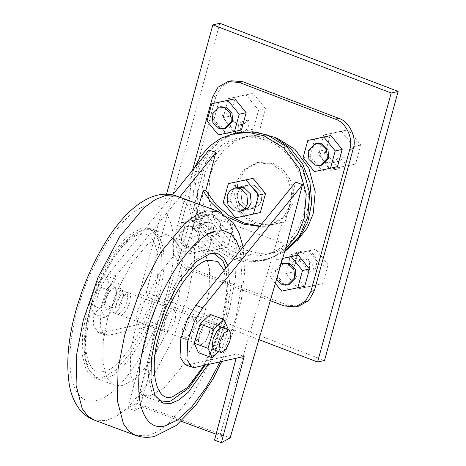 <?xml version="1.0" encoding="UTF-8"?>
<svg xmlns="http://www.w3.org/2000/svg" width="466" height="466" viewBox="0 0 466 466"><rect width="100%" height="100%" fill="white"/><g stroke="black" fill="none" stroke-linecap="round" stroke-linejoin="round"><path stroke-width="0.35" stroke-dasharray="2.33 1.75" d="M220.703 106.761L213.521 113.966L214.313 122.436L220.261 128.098L225.55 128.505M241.435 129.956L218.403 134.895M225.358 133.34L213.999 119.471L207.044 121.02M213.999 119.471L218.723 102.211M186.01 221.787L181.291 239.041L192.65 252.916L208.727 249.526L213.445 232.266L202.093 218.397L179.055 223.336L174.336 240.596L185.695 254.465L201.772 251.075L206.49 233.815L195.138 219.946L179.055 223.336M181.291 239.041L174.336 240.596M202.093 218.397L195.138 219.946M192.65 252.916L185.695 254.465M187.553 247.667L192.837 248.081L200.019 240.875L199.227 232.4L193.274 226.744L187.99 226.33L180.814 233.536L181.6 242.011L187.553 247.667M213.445 232.266L206.49 233.815M208.727 249.526L201.772 251.075M281.08 263.826L275.447 270.536L276.489 279.513M284.015 263.022L276.839 270.228L277.625 278.697L283.578 284.359L288.862 284.767M275.354 283.38L270.362 277.282L275.08 260.022L282.658 258.426M304.752 286.217L288.675 289.602L277.317 275.732L282.035 258.473L275.08 260.022M282.035 258.473L282.687 258.339M277.317 275.732L270.362 277.282M288.675 289.602L281.72 291.157M316.729 143.452L309.546 150.652L310.339 159.127L316.286 164.783L321.575 165.197M314.748 138.903L310.03 156.162L321.383 170.032L314.428 171.581M321.383 170.032L337.466 166.642M310.03 156.162L303.075 157.712M191.887 227.053L186.598 226.645L179.422 233.845L180.208 242.32L186.161 247.976L191.45 248.39L198.627 241.184L197.834 232.715L191.887 227.053M217.814 234.223C217.657 228.789 215.269 225.002 210.661 222.865L205.378 222.457L199.238 227.128C198.772 222.993 199.873 219.538 202.541 216.772L195.691 218.216L190.495 237.2L202.99 252.461L220.674 248.733L225.87 229.75L213.376 214.488L212.816 214.61L213.836 215.047C216.847 216.62 218.909 219.142 220.022 222.602C221.187 227.012 220.453 230.886 217.814 234.223L210.859 235.773C210.702 230.338 208.314 226.552 203.706 224.42L198.423 224.006L192.283 228.678L193.71 220.768L200.293 215.758L205.96 216.195C212.857 217.523 216.3 231.276 210.859 235.773M212.816 214.61L202.541 216.772L207.248 214.203L212.816 214.61M199.238 227.128L192.283 228.678M219.806 23.3L146.202 292.339L324.534 360.474M234.113 134.429L240.695 129.42L242.122 121.51L249.077 119.96C249.56 124.486 248.232 128.138 245.104 130.905L241.068 132.88L235.703 132.886L235.307 132.402C231.555 130.771 229.138 127.818 228.049 123.542L223.208 117.63L228.404 98.646L246.089 94.918L258.583 110.174L253.388 129.158L236.349 132.752L235.307 132.402L228.049 123.542C227.257 119.447 228.072 115.888 230.501 112.859L223.546 114.409C218.1 118.912 221.548 132.664 228.445 133.992L234.113 134.429L241.068 132.88M296.318 252.444L289.736 257.459L288.308 265.37L295.263 263.814C294.78 259.288 296.108 255.636 299.236 252.869L307.991 251.023L309.034 251.372C312.785 253.003 315.202 255.956 316.292 260.232L321.132 266.144L315.936 285.128L298.252 288.856L285.757 273.6L290.953 254.617L299.236 252.869L303.273 250.894L308.638 250.889L316.292 260.232C317.084 264.327 316.268 267.886 313.839 270.915L306.884 272.464C312.331 267.962 308.882 254.209 301.985 252.887L296.318 252.444L303.273 250.894M330.138 171.121L336.72 166.106L338.147 158.201L345.102 156.646C345.568 160.782 344.467 164.236 341.794 167.003L337.093 169.572L331.524 169.164L330.505 168.727C327.493 167.154 325.431 164.632 324.319 161.172L330.965 169.286L348.65 165.558L353.845 146.574L341.351 131.313L323.666 135.041L318.47 154.025L324.319 161.172C323.154 156.762 323.887 152.889 326.526 149.551L319.571 151.1C314.131 155.603 317.573 169.356 324.47 170.678L330.138 171.121L337.093 169.572M220.331 212.939L202.646 216.667L197.45 235.65L209.945 250.906L227.629 247.184L232.825 228.194L220.331 212.939L213.376 214.488M195.691 218.216L202.646 216.667M225.87 229.75L232.825 228.194M166.519 194.2L139.247 293.889L146.202 292.339M139.247 293.889L258.898 339.603M253.388 129.158L242.658 131.336L230.163 116.081L235.359 97.097L253.044 93.369L265.538 108.625L260.343 127.608M235.703 132.886L242.658 131.336M258.583 110.174L265.538 108.625M246.089 94.918L253.044 93.369M228.404 98.646L235.359 97.097M223.208 117.63L230.163 116.081M308.638 250.889L315.593 249.339L328.087 264.595L322.891 283.578L305.207 287.306L292.712 272.051L297.908 253.061L315.593 249.339M321.132 266.144L328.087 264.595M290.953 254.617L297.908 253.061M285.757 273.6L292.712 272.051M298.252 288.856L305.207 287.306M315.936 285.128L322.891 283.578M190.495 237.2L197.45 235.65M202.99 252.461L209.945 250.906M220.674 248.733L227.629 247.184M337.92 167.737L355.605 164.009L360.8 145.025L348.306 129.764L330.621 133.492L325.425 152.475L337.92 167.737L330.965 169.286M348.65 165.558L355.605 164.009M353.845 146.574L360.8 145.025M341.351 131.313L348.306 129.764M323.666 135.041L330.621 133.492M318.47 154.025L325.425 152.475M212.572 97.01L216.049 96.235L221.501 86.46L231.427 80.799M216.049 96.235L177.202 238.225C173.247 248.966 181.192 265.62 191.648 268.509L287.673 305.201L299.003 306.08M242.122 121.51L235.982 126.181L230.693 125.768C226.092 123.636 223.703 119.849 223.546 114.409M249.077 119.96L242.937 124.632L237.648 124.218C233.047 122.086 230.658 118.3 230.501 112.859M295.263 263.814L301.403 259.143L306.692 259.556C311.294 261.688 313.682 265.474 313.839 270.915M288.308 265.37L294.448 260.698L299.737 261.106C304.339 263.243 306.727 267.03 306.884 272.464M338.147 158.201L332.008 162.873L326.718 162.459C322.117 160.327 319.728 156.541 319.571 151.1M345.102 156.646L338.963 161.318L333.679 160.91C329.072 158.772 326.683 154.986 326.526 149.551M192.522 170.294L173.725 239.006L177.202 238.225M270.297 300.663L188.171 269.284C177.715 266.395 169.77 249.741 173.725 239.006M297.256 240.567L286.695 248.052L274.724 252.461L260.011 253.422L246.403 250.265L228.544 239.093L214.517 219.946L208.261 196.57L210.294 174.558L215.443 161.743L223.925 150.116L235.377 141.146L248.751 135.967L261.857 134.89L274.2 137.161M244.271 136.998L242.489 137.359L227.012 143.808L213.778 156.058L205.081 172.531L201.842 190.431L203.91 209.362L211.814 227.816L224.699 242.594L240.147 251.657C248.902 254.96 257.75 255.817 266.686 254.22L268.468 253.859L283.94 247.411L297.18 235.161L305.877 218.688L309.115 200.788L307.047 181.857L299.143 163.403L286.258 148.625L270.81 139.561C262.055 136.258 253.207 135.408 244.271 136.998M254.372 185.328L248.71 184.891L243.741 187.722L241.015 192.609L241.86 201.685L248.238 207.749L253.9 208.191L258.869 205.36L261.595 200.473L260.75 191.392L254.372 185.328M257.04 223.331L247.51 217.372L240.031 207.166L236.693 194.695L237.776 182.957L245.046 169.921L258.286 162.372L273.391 163.543L282.92 169.502L290.4 179.713L293.737 192.184L292.654 203.922L285.384 216.958L272.144 224.507L257.04 223.331M254.949 223.797L245.425 217.838L237.945 207.626L234.608 195.161L235.691 183.423L242.961 170.381L256.201 162.838L271.305 164.009L280.829 169.968L288.308 180.179L291.646 192.644L290.563 204.388L283.293 217.424L270.053 224.967L254.949 223.797M282.396 222.148L264.956 226.272L267.973 226.027L285.134 221.927L282.396 222.148L219.911 435.611L223.249 435.337L230.128 437.889M199.157 204.382L140.115 406.072L181.198 421.281M216.102 434.201L219.911 435.611M264.956 226.272L259.69 226.464M228.229 217.389L222.032 213.137M140.115 406.072L143.452 405.804L223.249 435.337L214.535 440.154M267.973 226.027L259.97 226.121M195.452 367.319L188.573 364.773L185.037 364.61M188.573 364.773L237.258 353.915L244.137 356.461M237.258 353.915L236.116 358.249M285.134 221.927L295.63 182.09M194.503 342.277L193.32 342.219L191.514 338.741L192.248 332.188L195.871 323.893L200.427 319.775L201.609 319.833L203.415 323.311L202.681 329.864L199.058 338.159L194.503 342.277M285.378 249.141L274.346 256.58L262.026 261.001L246.246 262.073L231.625 258.805L211.995 246.805L196.483 226.033L189.417 200.537L191.421 176.439L194.13 168.308M244.866 208.564L238.435 202.57L237.509 193.495L240.229 188.538L245.233 185.666L250.79 186.068L257.22 192.062L258.147 201.137L255.426 206.094L250.423 208.966L246.799 209.071M179.695 197.176L116.034 275.779L107.827 289.141L101 309.331L100.237 327.452L105.24 335.071L108.776 335.235L157.461 324.383L134.738 410.616L127.859 408.07L136.573 403.259L193.145 209.997L286.701 244.627M193.145 209.997L208.954 150.005M201.376 344.823L200.199 344.764L198.394 341.293L199.128 334.734L202.751 326.439L207.306 322.326L208.488 322.379L210.288 325.856L209.56 332.409L205.937 340.704L201.376 344.823M284.633 251.687L265.504 260.226L249.724 261.298L235.103 258.03L215.473 246.031L199.961 225.259L192.895 199.763L194.899 175.659L200.467 161.457L209.752 148.543L222.364 138.588L237.107 132.857M254.267 185.293L260.698 191.287L261.624 200.357L258.904 205.32L253.9 208.191L248.343 207.789L241.912 201.795L240.986 192.72L243.706 187.757L248.71 184.891L254.267 185.293M134.738 410.616L143.452 405.804L136.573 403.259M114.706 312.738L113.523 312.686L111.718 309.208L112.452 302.655L116.075 294.361L120.63 290.242L121.812 290.295L123.618 293.772L122.884 300.325L119.261 308.62L114.706 312.738M172.595 194.899L109.155 273.233L100.947 286.596L94.12 306.779L93.357 324.907L98.361 332.526L101.897 332.689L150.582 321.831L127.859 408.07M157.461 324.383L150.582 321.831M107.827 310.193L106.644 310.14L104.838 306.663L105.572 300.11L109.195 291.815L113.751 287.697L114.933 287.749L116.739 291.227L116.005 297.78L112.382 306.075L107.827 310.193M187.623 339.726L192.178 335.613L195.802 327.318L196.535 320.765L194.73 317.288L193.547 317.23L188.992 321.348L185.369 329.643L184.635 336.196L186.441 339.673L187.623 339.726M184.868 338.712L189.423 334.594L193.052 326.299L193.78 319.746L191.975 316.268L190.798 316.216L186.243 320.328L182.62 328.623L181.886 335.176L183.691 338.654L184.868 338.712M170.917 400.911L184.792 391.364L199.996 371.967L213.277 346.151L222.259 319.787L227.408 286.159L226.418 271.573L222.818 260.698M213.48 253.096L207.399 253.224L193.349 261.257L177.325 280.392L163.024 307.275L153.407 335.136L149.19 356.525L148.438 376.703L151.84 392.197L158.883 400.609M139.468 321.907L144.023 317.789L147.646 309.494L148.38 302.941L146.574 299.463L145.398 299.411L140.837 303.523L137.214 311.818L136.486 318.377L138.291 321.849L139.468 321.907M166.985 332.089L171.54 327.971L175.164 319.676L175.898 313.123L174.092 309.645L172.915 309.593L168.354 313.711L164.731 322.006L164.003 328.559L165.803 332.037L166.985 332.089M189.709 245.85L175.519 253.97L159.331 273.297L144.885 300.448L135.175 328.594L130.789 351.207L130.294 372.293L134.394 387.875L142.328 395.465L150.186 395.832L164.376 387.712L180.563 368.385L195.009 341.234L204.725 313.088L209.106 290.475L209.601 269.389L205.5 253.807L197.572 246.217L189.709 245.85M208.086 364.499L218.28 342.434L225.363 320.725L230.408 290.592L227.944 265.661M141.553 228.031L127.369 236.145L111.176 255.473L96.736 282.623L87.02 310.77L82.639 333.382L82.144 354.469L86.239 370.056L94.173 377.641L102.037 378.008L116.22 369.887L132.414 350.56L146.854 323.41L156.57 295.263L160.956 272.657L161.452 251.57L157.351 235.982L149.417 228.392L141.553 228.031M162.191 235.668L148.007 243.788L131.814 263.115L117.374 290.266L107.658 318.412L103.271 341.019L102.776 362.105L106.877 377.693L114.811 385.283L122.669 385.644L136.858 377.524L153.052 358.197L167.492 331.052L177.208 302.9L181.589 280.293L182.084 259.207L177.989 243.619L170.055 236.029L162.191 235.668M121.585 315.284L126.14 311.166L129.764 302.871L130.497 296.318L128.692 292.84L127.509 292.788L122.954 296.906L119.331 305.201L118.597 311.754L120.403 315.232L121.585 315.284M118.83 314.265L123.385 310.152L127.014 301.857L127.742 295.298L125.936 291.827L124.76 291.768L120.205 295.887L116.582 304.182L115.848 310.735L117.653 314.212L118.83 314.265M104.984 378.276C121.143 377.798 150.833 332.747 158.976 296.359C164.084 277.387 165.337 260.64 162.727 246.112C159.168 233.023 152.965 227.583 144.111 229.796L141.466 230.583L127.585 240.136L112.388 259.533L99.101 285.343L90.119 311.713L84.969 345.341L85.96 359.921L89.565 370.802L96.433 377.6L104.984 378.276M114.257 287.639L109.784 290.97L105.893 298.974L104.809 306.279L106.644 310.14L107.32 310.251L111.793 306.919L115.684 298.91L116.768 291.611L114.933 287.749L114.257 287.639M106.551 289.415L100.673 308.568L104.908 318.097L115.026 308.475L120.904 289.322L116.669 279.792L106.551 289.415L95.542 285.343L89.664 304.496L93.905 314.02L104.023 304.397L109.9 285.25L105.66 275.721L95.542 285.343M105.66 275.721L116.669 279.792M109.9 285.25L120.904 289.322M104.023 304.397L115.026 308.475M93.905 314.02L104.908 318.097M89.664 304.496L100.673 308.568M198.464 352.721L208.582 343.098L222.34 348.195L228.043 329.619M218.729 351.626L222.34 348.195M208.582 343.098L214.459 323.952L228.218 329.043M214.459 323.952L210.224 314.422M200.869 344.881L205.349 341.543L209.234 333.54L210.323 326.241L208.488 322.379L207.813 322.262L203.339 325.6L199.448 333.604L198.365 340.902L200.199 344.764L200.869 344.881M214.628 349.972L219.107 346.64L222.993 338.631L224.076 331.332L222.247 327.47L121.812 290.295M235.68 217.849L242.635 216.3L230.14 201.044L235.336 182.06M260.319 212.572L242.635 216.3M223.185 202.594L230.14 201.044M243.468 210.516L253.9 208.191L243.468 210.516L237.806 210.079L231.427 204.015L230.583 194.934L233.309 190.046L238.277 187.215L245.233 185.666L250.894 186.103L257.273 192.167L258.117 201.248L255.391 206.135L250.423 208.966L244.761 208.523L238.382 202.46L237.538 193.384L240.264 188.497L245.233 185.666L248.71 184.891L238.277 187.215M188.171 269.284L191.648 268.509M284.196 305.976L287.673 305.201M235.971 252.589C244.732 255.892 253.574 256.743 262.509 255.152C284.778 252.508 305.317 226.639 304.939 201.72C307.106 177.039 288.559 147.402 266.639 140.493C257.879 137.19 249.03 136.334 240.101 137.93C217.832 140.575 197.287 166.444 197.666 191.363C195.504 216.038 214.051 245.681 235.971 252.589M116.034 275.779L109.155 273.233M108.776 335.235L101.897 332.689M204.201 365.367L214.908 343.401L222.23 321.423L226.866 293.201L224.204 270.274M220.115 361.82L235.796 318.4L242.18 281.883L240.246 250.469M135.396 435.326L147.186 435.873L157.17 431.877L168.471 423.693L192.755 394.702L214.418 353.979L228.992 311.754L235.563 277.841L236.309 246.211L230.157 222.835L224.781 215.566L218.257 211.448M94.12 420.047L105.91 420.594L115.9 416.598L127.195 408.414L151.479 379.423L173.142 338.7L187.716 296.481L194.293 262.568L195.033 230.938L188.887 207.556L183.505 200.287L176.987 196.174M147.483 205.529C136.037 207.772 122.873 219.667 107.996 241.213C93.456 264.292 82.989 288.25 76.587 313.1C69.877 338.013 68.234 360.008 71.665 379.079C76.331 396.269 84.48 403.41 96.107 400.504C107.559 398.267 120.717 386.372 135.6 364.826C150.134 341.747 160.601 317.783 167.003 292.939C173.713 268.026 175.356 246.031 171.925 226.959C167.259 209.764 159.11 202.623 147.483 205.529M103.813 371.256C118.667 370.82 145.957 329.41 153.442 295.962C163.752 261.886 156.238 228.235 139.777 234.777C124.923 235.219 97.633 276.629 90.148 310.076C79.837 344.153 87.352 377.798 103.813 371.256M186.598 226.645L187.99 226.33M191.45 248.39L192.837 248.081M205.378 222.457L198.423 224.006M200.293 215.758L207.248 214.203M242.937 124.632L235.982 126.181M301.403 259.143L294.448 260.698M338.963 161.318L332.008 162.873M248.751 135.967L242.489 137.359M274.724 252.461L268.468 253.859M284.604 251.78L267.42 258.985L265.457 259.381C234.881 265.841 201.906 240.433 196.227 206.7C189.138 173.952 209.321 139.054 239.367 133.165L256.574 132.216M256.201 162.838L258.286 162.372M270.053 224.967L272.144 224.507M113.523 312.686L193.32 342.219M222.247 327.47L201.609 319.833M262.026 261.001L265.504 260.226M105.24 335.071L98.361 332.526M194.73 317.288L191.975 316.268M186.441 339.673L183.691 338.654M205.156 365.152L216.836 340.192L224.804 313.601L228.025 288.716L225.87 268.224M146.574 299.463L174.092 309.645M138.291 321.849L165.803 332.037M162.966 403.107L142.328 395.465M218.205 253.854L197.572 246.217M221.694 361.465L233.367 331.233L241.237 300.622L244.633 271.934L243.112 246.928M94.173 377.641L114.811 385.283M149.417 228.392L170.055 236.029M128.692 292.84L125.936 291.827M141.466 230.583C106.102 242.221 70.302 338.945 89.565 370.802M120.403 315.232L117.653 314.212"/><path stroke-width="0.7" d="M218.874 128.406L224.158 128.82L231.334 121.614L230.548 113.139L224.595 107.483L219.311 107.069L212.129 114.275L212.921 122.75L218.874 128.406M224.158 128.82L225.55 128.505L232.726 121.3L231.94 112.83L225.987 107.168L220.703 106.761L219.311 107.069M218.403 134.895L207.044 121.02L211.768 103.761L227.845 100.376L239.204 114.246L234.48 131.505L218.403 134.895M211.768 103.761L234.8 98.827L246.159 112.696L241.435 129.956L234.48 131.505M246.159 112.696L239.204 114.246M234.8 98.827L227.845 100.376M276.489 279.513L282.186 284.668L287.475 285.081L294.652 277.876L293.865 269.4L287.912 263.744L282.623 263.331L281.08 263.826M287.475 285.081L288.862 284.767L296.044 277.567L295.252 269.092L289.304 263.436L284.015 263.022L282.623 263.331M282.687 258.339L298.118 255.088L291.163 256.638L302.516 270.507L297.797 287.767L281.72 291.157L275.354 283.38M298.118 255.088L309.471 268.958L302.516 270.507M282.658 258.426L291.163 256.638M309.471 268.958L304.752 286.217L297.797 287.767M314.9 165.098L320.183 165.506L327.365 158.3L326.573 149.831L320.62 144.169L315.336 143.761L308.16 150.967L308.946 159.436L314.9 165.098M320.183 165.506L321.575 165.197L328.751 157.991L327.965 149.522L322.012 143.86L316.729 143.452L315.336 143.761M330.51 168.197L335.229 150.937L323.87 137.062L307.793 140.452L303.075 157.712L314.428 171.581L330.51 168.197L337.466 166.642L342.184 149.382L335.229 150.937M342.184 149.382L330.825 135.513L323.87 137.062M330.825 135.513L307.793 140.452M258.898 339.603L317.579 362.024L324.534 360.474L398.139 91.435L219.806 23.3L212.851 24.849L166.519 194.2M317.579 362.024L391.184 92.99L398.139 91.435M391.184 92.99L212.851 24.849M239.279 82.453L335.304 119.145L338.782 118.37L242.757 81.678L231.427 80.799L227.95 81.573L239.279 82.453L242.757 81.678M295.526 306.855L305.451 301.193L310.904 291.419L314.381 290.638L308.929 300.419L299.003 306.08L295.526 306.855L284.196 305.976L270.297 300.663M314.381 290.638L353.228 148.648C357.183 137.907 349.238 121.253 338.782 118.37M192.522 170.294L212.572 97.01L218.024 87.235L227.95 81.573M310.904 291.419L349.75 149.423L353.228 148.648M335.304 119.145C345.76 122.028 353.706 138.682 349.75 149.423M274.2 137.161L277.072 138.163L294.931 149.336L308.958 168.476L315.214 191.858L313.181 213.871L307.263 228.049L297.256 240.567M240.462 188.433L234.794 187.99L229.831 190.821L227.105 195.708L227.95 204.79L234.328 210.853L239.99 211.29L244.959 208.459L247.685 203.572L246.84 194.497L240.462 188.433M181.198 421.281L216.102 434.201M222.032 213.137L211.255 202.739L203.135 190.786L199.157 204.382M259.69 226.464L243.572 224.117L228.229 217.389M259.97 226.121L244.05 223.016L229.126 215.723L216.108 204.679L205.815 190.565L203.135 190.786M236.116 358.249L214.535 440.154L221.414 442.7L244.137 356.461L195.452 367.319L191.91 367.156L186.913 359.536L187.67 341.409L194.503 321.22L202.71 307.863L195.831 305.317L187.623 318.674L180.796 338.864L180.033 356.991L185.037 364.61L191.91 367.156M221.414 442.7L230.128 437.889L286.701 244.627L302.51 184.635L295.63 182.09L195.831 305.317M302.51 184.635L202.71 307.863M194.13 168.308L200.491 156.477L209.554 146.126L220.884 138.268L233.629 133.631L249.409 132.554L264.03 135.822L283.654 147.827L299.172 168.599L306.238 194.095L304.234 218.193L297.337 234.753L285.378 249.141M246.799 209.071L244.866 208.564M205.815 190.565L215.834 152.551L208.954 150.005L172.595 194.899M233.629 133.631L237.107 132.857L252.887 131.779L267.507 135.047L287.132 147.052L302.65 167.824L309.715 193.32L307.711 217.418L299.417 236.221L284.633 251.687M215.834 152.551L179.695 197.176M158.883 400.609L168.273 401.704L170.917 400.911L188.765 388.027L205.156 365.152M225.87 268.224L222.818 260.698L213.48 253.096M227.944 265.661L223.802 257.925L218.205 253.854L210.347 253.492L196.157 261.612L179.969 280.94L165.523 308.084L155.807 336.236L151.427 358.843L150.932 379.93L155.032 395.517L162.966 403.107L170.824 403.469L179.095 399.84L188.567 391.976L208.086 364.499M228.451 329.905L223.971 333.237L220.086 341.24L219.003 348.545L220.837 352.407L221.507 352.517L225.987 349.185L229.872 341.176L230.955 333.877L229.121 330.015L228.451 329.905M228.043 329.619L228.218 329.043L223.977 319.513L210.224 314.422L200.106 324.045L213.865 329.136L207.982 348.288L212.222 357.818L218.729 351.626M200.106 324.045L194.229 343.197L207.982 348.288M194.229 343.197L198.464 352.721L212.222 357.818M223.977 319.513L213.865 329.136M229.121 330.015L221.571 327.359L217.098 330.691L213.207 338.695L212.123 345.999L213.958 349.861L214.628 349.972M228.381 183.61L246.065 179.882L258.56 195.138L265.515 193.588L260.319 212.572L235.68 217.849L223.185 202.594L228.381 183.61L253.021 178.332L265.515 193.588M258.56 195.138L253.364 214.121M246.065 179.882L253.021 178.332M234.794 187.99L238.277 187.215L243.939 187.658L250.318 193.722L251.162 202.797L248.436 207.685L243.468 210.516L239.99 211.29M224.204 270.274L217.552 261.449L208.57 260.238C193.716 260.68 166.42 302.09 158.941 335.537C148.625 369.614 156.139 403.265 172.601 396.723L187.513 387.485L204.201 365.367M240.246 250.469L236.245 240.322L230.606 233.728L223.779 230.734L216.276 230.996C204.824 233.233 191.66 245.128 176.783 266.674C162.25 289.753 151.776 313.717 145.375 338.561C138.664 363.474 137.021 385.469 140.452 404.54C145.124 421.73 153.267 428.871 164.894 425.965L177.435 420.064L191.881 406.818L206.712 386.663L220.115 361.82M243.112 246.928L239.145 233.117L233.029 222.463L218.257 211.448L206.467 210.906L196.483 214.896L185.188 223.08L160.904 252.071L139.235 292.799L124.667 335.019L118.09 368.932L117.345 400.562L123.496 423.943L128.878 431.213L135.396 435.326C141.734 437.551 148.136 437.912 154.601 436.409L176.253 425.458L196.238 404.744L213.207 378.468L221.694 361.465M218.257 211.448L176.987 196.174L165.197 195.627L155.207 199.623L143.912 207.807L119.628 236.798L97.965 277.52L83.391 319.74L76.814 353.653L76.075 385.283L82.22 408.665L87.602 415.934L94.12 420.047L135.396 435.326M256.574 132.216L274.591 137.348L290.458 148.281L302.632 163.904L309.966 182.666L311.737 202.751L307.781 222.195L298.444 239.099L284.604 251.78M176.987 196.174C170.643 193.949 164.242 193.588 157.782 195.091C128.173 202.04 100.726 241.772 82.831 289.176C69.387 326.305 64.96 358.57 69.539 385.976C71.193 394.83 74.461 402.519 79.354 409.037C83.216 414.058 88.138 417.728 94.12 420.047M213.958 349.861L220.837 352.407"/></g></svg>
